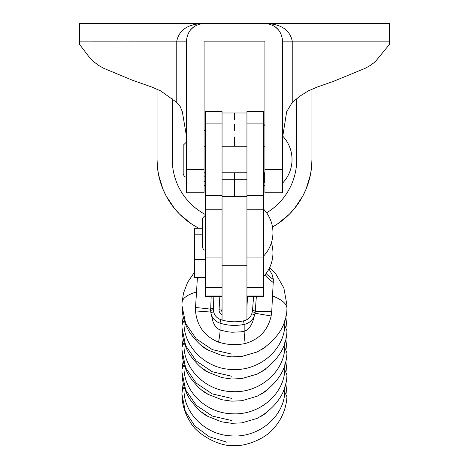 <?xml version="1.0" encoding="UTF-8"?>
<svg xmlns="http://www.w3.org/2000/svg" width="469" height="469" viewBox="0 0 469 469"><rect width="100%" height="100%" fill="white"/><g stroke="black" fill="none" stroke-linecap="round" stroke-linejoin="round"><path stroke-width="0.7" d="M222.054 265.718L246.946 265.718M246.946 319.582L246.946 295.98L246.946 296.508L263.543 296.508L263.543 209.209L246.946 209.209L246.946 295.98L263.543 295.98M205.457 295.98L222.054 295.98L222.054 209.209L205.457 209.209L205.457 296.508L222.054 296.508L222.054 295.98L222.054 320.016M222.054 209.209L222.054 111.604L205.457 111.604L205.457 209.209M263.543 209.209L263.543 111.604L246.946 111.604L246.946 209.209M234.5 136.954L234.5 145.208L234.5 136.954M234.5 124.42L234.5 130.306L234.5 124.42M221.778 112.988L234.5 112.988L234.5 119.56L234.5 112.988L247.222 112.988M234.5 146.258L234.5 145.208L234.5 146.258M246.946 179.299L234.5 179.299L234.5 172.809L234.5 196.64L234.5 179.299L222.054 179.299M264.926 185.249A39.836 39.836 0 0 1 263.543 186.803M205.457 186.803A39.836 39.836 0 0 1 204.074 185.249M205.457 182.576A37.074 37.074 0 0 1 204.074 180.717M264.698 181.04A37.074 37.074 0 0 1 263.543 182.576M264.698 173.313A33.193 33.193 0 0 1 263.543 175.605M264.926 169.573L264.926 192.724L282.625 192.724L282.625 169.573L264.926 169.573L264.926 41.155L210.733 41.155M210.733 23.45L203.171 23.45M205.457 214.573A62.236 62.236 0 0 1 172.264 159.536L172.264 98.783M311.944 159.536L311.574 167.128L310.46 174.644L306.052 189.171L302.804 196.042L294.368 208.664L289.262 214.298L277.525 223.93L272.489 227.025A77.444 77.444 0 0 0 311.944 159.536L311.944 89.186M157.056 159.536A77.444 77.444 0 0 0 197.994 227.834L191.475 223.93L179.738 214.298L174.632 208.664L166.196 196.042L162.948 189.171L158.54 174.644L157.426 167.128L157.056 159.536L157.056 89.204M115.274 41.155L121.096 41.155M105.883 41.155L110.338 41.155M337.147 41.155L347.904 41.155M292.234 102.453L300.037 96.069L308.397 90.839L317.466 86.958L333.4 81.377L365.122 68.339L370.287 65.455L375.171 61.82L389.393 44.485L389.393 23.456L264.926 23.45C280.749 23.837 289.854 29.735 292.234 41.149L292.234 102.453L286.67 111.669L282.778 136.18M389.393 41.155L282.625 41.155L282.625 169.573M142.506 83.758L151.54 86.953L160.58 90.863L176.766 102.453L176.766 41.155C179.146 29.735 188.251 23.837 204.074 23.45L79.607 23.45L79.607 41.149L186.375 41.155C187.5 30.438 193.398 24.535 204.074 23.45L264.926 23.45C275.62 24.54 281.523 30.438 282.625 41.155M296.736 98.736L296.736 159.536A62.236 62.236 0 0 1 266.632 212.832M278.826 30.198L274.881 26.516M270.255 24.271L264.926 23.45L157.056 23.45M79.607 41.149L79.607 44.485L89.444 57.388L93.87 61.802L98.695 65.461L103.831 68.357L132.645 80.31L142.5 83.758M265.829 23.45L258.267 23.45M258.267 41.155L264.745 41.155M377.24 23.45L389.393 23.45M355.103 41.155L330.768 41.155M113.897 41.155L92.364 41.155M79.607 44.485L79.607 43.429M91.76 23.45L105.883 23.45M204.074 23.45L198.75 24.271M194.137 26.504L190.185 30.18M186.375 142.465L186.117 134.204L182.33 111.669L180.202 106.598L176.766 102.453M186.375 41.155L186.375 192.724L204.074 192.724L204.074 41.155L264.926 41.155M197.379 277.589L196.546 291.953C187.049 294.743 182.207 298.378 182.019 302.857L181.937 305.489L185.654 323.481L196.294 338.905L212.346 349.628L231.557 354.077M265.589 347.001L257.205 351.938L241.828 356.446L231.745 356.874L221.773 355.432L208.277 350.144L201.875 345.864M283.563 323.909A49.784 18.948 -176.5 0 0 284.8 325.527C284.009 350.384 258.46 371.483 231.745 369.449C204.959 368.827 181.925 345.149 184.17 320.327L182.013 324.994L181.931 327.632L185.648 345.624L196.288 361.048L212.34 371.77L231.551 376.22M265.583 369.144L257.2 374.08L241.822 378.589L231.739 379.016L221.767 377.574L208.271 372.286L201.869 368.007M283.557 346.052A49.784 18.948 -176.5 0 0 284.794 347.67C284.003 372.527 258.454 393.626 231.733 391.592C204.953 390.97 181.919 367.291 184.159 342.464L182.007 347.136L181.925 349.774L185.642 367.766L196.282 383.191L212.334 393.913L231.545 398.363M265.577 391.287L257.194 396.223L241.816 400.731L231.733 401.159L221.761 399.717L208.265 394.429L201.863 390.149M283.552 368.194A49.784 18.948 -176.5 0 0 284.789 369.812C283.997 394.669 258.448 415.769 231.727 413.734C204.947 413.113 181.913 389.434 184.153 364.606L182.001 369.279L181.919 371.917L185.636 389.909L196.277 405.333L212.328 416.056L231.539 420.505M265.571 413.429L257.188 418.366L241.811 422.874L231.727 423.302L221.755 421.86L208.259 416.572L201.858 412.292M211.179 296.508L210.628 310.959L195.626 312.073C197.379 326.635 205.017 336.66 218.542 342.153A49.784 6.185 -72.3 0 0 220.067 330.059L220.067 323.159A44.256 40.914 0 0 0 232.026 325.328A44.256 40.914 0 0 0 244.173 324.401A13.83 12.786 0 0 0 251.695 320.192A13.83 12.786 0 0 0 254.397 315.596L252.855 321.324L251.237 324.911L249.209 327.937L246.864 330.123L244.167 331.307L241.089 331.841L232.026 332.234L228.098 331.864L220.067 330.059L217.17 328.323L214.749 325.328L213.096 322.033L210.968 313.351A13.83 12.786 0 0 0 213.096 318.199A13.83 12.786 0 0 0 220.067 323.159A2.767 0.346 -72.3 0 1 220.969 319.688A11.063 10.23 180 0 1 213.694 311.838A2.767 1.038 168.9 0 0 210.968 313.351L210.628 310.959A2.767 1.049 -5.8 0 1 213.377 309.722L213.846 296.508M253.588 296.508L252.515 310.425A2.767 1.049 4.8 0 1 255.253 311.551L256.35 296.508M252.515 310.425L252.316 311.738A2.767 1.032 12.7 0 1 255.019 313.257L255.253 311.551A49.784 0.815 1.4 0 1 271.744 311.445L273.363 279.395L272.096 274.529L268.966 268.925M196.546 291.953L195.503 307.506A49.784 0.874 4.5 0 1 210.587 309.241A2.767 1.055 2.1 0 1 213.336 308.397M218.542 342.153C227.283 344.897 236.165 345.354 245.187 343.531C259.246 339.468 267.899 330.282 271.152 315.977L255.019 313.257L254.397 315.596A2.767 1.008 -162.1 0 0 251.747 313.808A11.063 10.23 180 0 1 243.563 320.855A41.489 38.358 180 0 1 232.178 321.722A41.489 38.358 180 0 1 220.969 319.688M266.064 273.474A49.784 34.894 174.6 0 0 273.363 279.395M265.12 274.67A49.784 35.597 -173.6 0 0 273.48 282.707M271.152 315.977L271.744 311.445M195.503 307.506L195.626 312.073M197.244 278.768A49.784 35.656 -178 0 0 199.073 277.589M260.922 372.128C277.929 360.696 286.606 346.902 286.946 330.745L284.8 325.527L284.8 320.374M260.916 394.271C277.924 382.839 286.6 369.044 286.94 352.887L284.794 347.67L284.794 342.517M260.911 416.413C277.918 404.981 286.594 391.187 286.934 375.03L284.789 369.812L284.789 364.659M183.156 383.015L181.913 394.054L181.995 391.422L184.147 386.749C181.908 411.577 204.941 435.255 231.721 435.877C258.442 437.911 283.991 416.812 284.783 391.955L284.783 386.802M202.28 228.28L194.395 228.28L194.395 277.589L205.457 277.589M202.28 234.799L194.395 234.799M205.457 259.457L194.395 259.457M263.543 276.446A34.09 34.09 0 0 0 271.393 242.766M282.625 183.045A34.09 34.09 0 0 0 282.625 136.022M263.543 256.109A34.09 34.09 0 0 0 263.543 209.086M264.926 125.592A34.09 34.09 0 0 0 263.543 124.051M264.926 172.809L263.543 172.809L264.698 172.809L264.698 183.045A34.09 34.09 0 0 0 264.926 182.804M205.457 123.904L222.054 123.904M222.054 287.673L205.457 287.673M222.054 257.076L205.457 257.076M222.054 111.933L205.457 111.933M246.946 123.904L263.543 123.904M263.543 287.673L246.946 287.673M263.543 257.076L246.946 257.076M263.543 111.933L246.946 111.933M186.375 169.573L204.074 169.573M260.934 349.985C277.941 338.554 286.612 324.759 286.952 308.602L286.964 308.28C286.77 303.789 281.933 299.656 272.442 295.88M182.001 391.105L181.913 394.054L185.22 411.061L194.735 425.911L209.274 436.768L227.002 442.226M222.054 312.114A2.767 2.556 180 0 1 221.814 310.929L221.814 311.199M243.563 320.855L244.173 324.401L244.167 331.307A49.784 4.157 -101.7 0 0 245.187 343.531M219.855 296.508L219.052 309.728A2.767 1.055 3.5 0 1 221.005 310.138A2.767 1.055 3.5 0 1 221.814 310.929L222.054 307.002M219.052 309.728A5.534 5.112 0 0 0 222.054 314.564M246.946 306.597L247.556 296.508M252.316 311.738L251.747 313.808M213.694 311.838L213.377 309.722M194.395 272.36L187.582 282.379L183.467 293.254L182.019 302.857M183.18 316.587L182.013 324.994M183.174 338.729L182.007 347.136M183.162 360.872L182.001 369.279M286.934 396.85L284.783 391.955A49.784 18.948 -176.5 0 1 283.546 390.337M222.054 196.64L246.946 196.64M222.054 195.491L205.457 195.491M263.543 195.491L246.946 195.491M182.031 302.534L181.937 305.489C182.007 315.379 184.686 324.513 189.974 332.89C196.751 342.001 202.854 347.746 208.289 350.132M182.025 324.677L181.931 327.632C182.001 337.522 184.68 346.655 189.968 355.033C196.746 364.143 202.848 369.889 208.283 372.269M182.019 346.82L181.925 349.774C181.995 359.664 184.669 368.798 189.963 377.176C196.74 386.286 202.843 392.031 208.277 394.411M182.007 368.962L181.919 371.917C181.99 381.807 184.663 390.941 189.951 399.318C196.734 408.429 202.837 414.174 208.271 416.554M181.913 394.054C181.995 404.524 184.974 414.109 190.842 422.809C195.948 433.08 218.237 446.764 233.392 445.55C244.138 446.828 265.249 439.424 274.207 427.781C281.846 418.975 286.084 408.769 286.928 397.173L287.016 394.171L285.779 383.062M285.791 360.919L287.022 372.023L286.934 375.03M285.797 338.776L287.028 349.88L286.94 352.887M285.803 316.634L287.034 327.743L286.946 330.745M269.716 267.424L275.567 273.527L283.856 287.948L287.04 305.6L286.952 308.602M222.054 312.026L221.814 311.07M264.381 347.84L260.846 350.062M208.054 350.015L203.757 347.259M264.375 369.982L260.84 372.198M208.048 372.157L203.751 369.402M264.369 392.125L260.834 394.341M208.043 394.3L203.745 391.545M264.364 414.268L260.828 416.484M208.037 416.443L203.739 413.687M222.054 146.258L246.946 146.258M263.543 146.258L264.926 146.258M186.375 176.96C185.103 177.37 184.041 176.309 183.191 173.776L183.191 145.29L186.375 142.107M205.457 146.258L204.074 146.258M246.946 172.809L222.054 172.809M205.457 172.809L204.074 172.809M205.457 250.024C204.191 250.434 203.13 249.373 202.28 246.841L202.28 218.355L205.457 215.171M205.457 130.136L204.074 130.452M205.457 176.743L204.074 175.699"/></g></svg>
